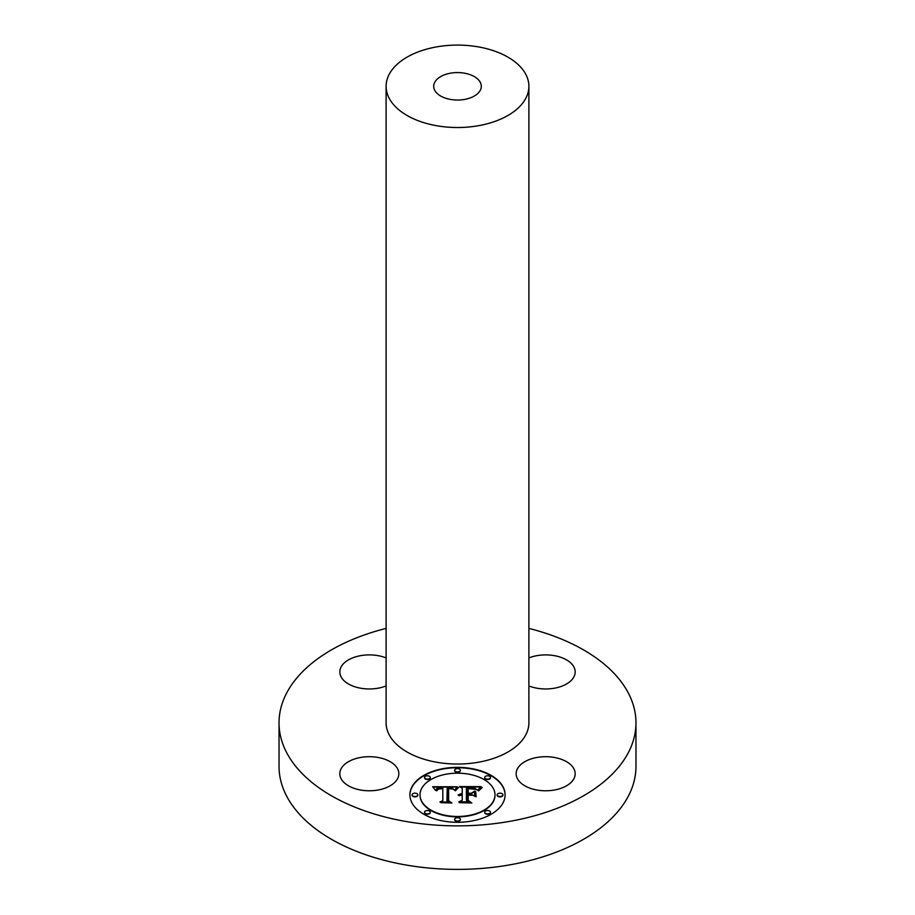 <?xml version="1.0" encoding="UTF-8"?>
<svg xmlns="http://www.w3.org/2000/svg" width="915" height="915" viewBox="0 0 915 915"><rect width="100%" height="100%" fill="white"/><g stroke="black" fill="none" stroke-linecap="round" stroke-linejoin="round"><path stroke-width="1.37" d="M377.632 757.391A29.509 17.03 0 0 0 339.82 773.735A29.509 17.03 0 0 0 361.025 790.091A29.509 17.03 0 0 0 398.837 773.735A29.509 17.03 0 0 0 377.632 757.391M528.893 628.399A178.471 103.04 180 0 1 635.971 722.839L635.971 766.358A178.471 103.04 180 0 1 507.745 865.224A178.471 103.04 180 0 1 279.029 766.358L279.029 722.839A178.471 103.04 180 0 1 386.107 628.399M635.971 722.839A178.471 103.04 180 0 1 507.745 821.704A178.471 103.04 180 0 1 279.029 722.839M528.893 86.307L528.893 722.839A71.393 41.221 180 0 1 477.596 762.378A71.393 41.221 180 0 1 386.107 722.839L386.107 86.307A71.393 41.221 180 0 1 437.404 46.757A71.393 41.221 180 0 1 528.893 86.307A71.393 41.221 180 0 1 477.596 125.858A71.393 41.221 180 0 1 386.107 86.307M450.798 73.131A23.801 13.736 180 0 1 481.301 86.307A23.801 13.736 180 0 1 464.202 99.495A23.801 13.736 180 0 1 433.699 86.307A23.801 13.736 180 0 1 450.798 73.131M386.107 657.919A29.509 17.03 0 0 0 341.009 667.126A29.509 17.03 0 0 0 339.82 671.93A29.509 17.03 0 0 0 355.626 687.016A29.509 17.03 0 0 0 386.107 685.941M528.893 685.941A29.509 17.03 0 0 0 537.368 688.274A29.509 17.03 0 0 0 575.18 671.93A29.509 17.03 0 0 0 553.975 655.586A29.509 17.03 0 0 0 528.893 657.919M517.352 768.943A29.509 17.03 0 0 0 516.163 773.735A29.509 17.03 0 0 0 541.474 790.606A29.509 17.03 0 0 0 573.991 778.539A29.509 17.03 0 0 0 575.18 773.735A29.509 17.03 0 0 0 549.869 756.877A29.509 17.03 0 0 0 517.352 768.943M505.091 794.826A47.591 27.473 180 0 1 457.5 822.299A47.591 27.473 180 0 1 409.909 794.826A47.591 27.473 180 0 1 457.5 767.342A47.591 27.473 180 0 1 505.091 794.826M494.992 794.826A37.492 21.651 180 0 1 457.5 816.477A37.492 21.651 180 0 1 420.008 794.826A37.492 21.651 180 0 1 457.5 773.175A37.492 21.651 180 0 1 494.992 794.826L494.992 795.215A37.492 21.651 0 0 1 457.5 816.866A37.492 21.651 0 0 1 420.008 795.215L420.008 794.826M457.363 786.774L454.503 790.24L452.239 788.067L447.195 787.689L446.943 800.705L449.402 802.009L439.898 802.009L442.814 800.602L442.814 788.661L438.479 789.039L436.672 790.846L438.148 788.776L442.814 787.758L437.176 788.192L435.609 790.446L432.601 786.728L457.363 786.774M458.541 787.586L455.27 790.754L458.541 787.586M452.948 789.119L448.636 788.661L448.613 800.739L451.918 802.993L440.813 802.672L450.775 802.672L447.984 800.831L447.984 788.318L452.948 789.119M481.016 786.603L477.607 790.205L474.279 787.918L466.398 787.598L466.398 793.225L467.668 793.225L467.668 788.261L473.272 788.33L476.315 789.485L468.183 788.581L468.183 793.225L471.328 793.225L474.656 791.189L474.656 796.222L471.156 794.231L466.398 794.231L466.398 800.282L469.063 801.837L458.85 801.837L462.235 800.282L462.235 795.112L459.033 795.558L462.235 794.231L458.118 794.929L462.235 793.225L462.235 788.158L459.433 786.603L481.016 786.603M482.022 787.735L478.419 790.846L482.022 787.735M476.166 796.793L475.628 791.429L475.628 796.622M468.183 795.238L468.183 800.373L471.843 802.993L459.284 802.672L470.676 802.672L467.668 800.522L467.668 794.918L472.449 795.238L468.183 795.238M460.382 770.258A2.882 1.67 180 0 1 457.5 771.928A2.882 1.67 180 0 1 454.618 770.258A2.882 1.67 180 0 1 457.5 768.6A2.882 1.67 180 0 1 460.382 770.258L460.382 770.647A2.882 1.67 0 0 1 457.5 772.317A2.882 1.67 0 0 1 454.618 770.647L454.618 770.258M502.93 794.826A2.882 1.67 180 0 1 500.048 796.485A2.882 1.67 180 0 1 497.165 794.826A2.882 1.67 180 0 1 500.048 793.156A2.882 1.67 180 0 1 502.93 794.826L502.93 795.215A2.882 1.67 0 0 1 500.048 796.874A2.882 1.67 0 0 1 497.165 795.215L497.165 794.826M490.463 777.453A2.882 1.67 180 0 1 487.581 779.123A2.882 1.67 180 0 1 484.698 777.453A2.882 1.67 180 0 1 487.581 775.794A2.882 1.67 180 0 1 490.463 777.453L490.463 777.842A2.882 1.67 0 0 1 487.581 779.511A2.882 1.67 0 0 1 484.698 777.842L484.698 777.453M460.382 819.383A2.882 1.67 180 0 1 457.5 821.052A2.882 1.67 180 0 1 454.618 819.383A2.882 1.67 180 0 1 457.5 817.724A2.882 1.67 180 0 1 460.382 819.383L460.382 819.771A2.882 1.67 0 0 1 457.5 821.441A2.882 1.67 0 0 1 454.618 819.771L454.618 819.383M490.463 812.188A2.882 1.67 180 0 1 487.581 813.858A2.882 1.67 180 0 1 484.698 812.188A2.882 1.67 180 0 1 487.581 810.53A2.882 1.67 180 0 1 490.463 812.188L490.463 812.577A2.882 1.67 0 0 1 487.581 814.247A2.882 1.67 0 0 1 484.698 812.577L484.698 812.188M412.07 794.826A2.882 1.67 180 0 1 414.953 793.156A2.882 1.67 180 0 1 417.835 794.826A2.882 1.67 180 0 1 414.953 796.485A2.882 1.67 180 0 1 412.07 794.826L412.07 795.215A2.882 1.67 0 0 0 414.953 796.874A2.882 1.67 0 0 0 417.835 795.215L417.835 794.826M424.537 777.453A2.882 1.67 180 0 1 427.419 775.794A2.882 1.67 180 0 1 430.302 777.453A2.882 1.67 180 0 1 427.419 779.123A2.882 1.67 180 0 1 424.537 777.453L424.537 777.842A2.882 1.67 0 0 0 427.419 779.511A2.882 1.67 0 0 0 430.302 777.842L430.302 777.453M424.537 812.188A2.882 1.67 180 0 1 427.419 810.53A2.882 1.67 180 0 1 430.302 812.188A2.882 1.67 180 0 1 427.419 813.858A2.882 1.67 180 0 1 424.537 812.188L424.537 812.577A2.882 1.67 0 0 0 427.419 814.247A2.882 1.67 0 0 0 430.302 812.577L430.302 812.188M458.255 795.112L462.235 793.225M460.439 794.986L459.353 795.764M459.685 801.837L462.235 800.282M466.398 800.282L468.4 801.837M468.183 793.225L471.328 793.614L474.656 791.578L474.656 796.222M466.398 793.225L467.668 793.225M460.131 786.992L480.512 786.992M432.944 787.106L457.145 786.992M442.608 788.661L442.814 787.758M436.729 790.571L438.434 789.062M440.698 802.009L442.814 800.602M446.943 800.705L448.67 802.009M455.487 790.8L458.301 787.586M478.579 790.903L482.228 787.518M447.984 800.831L447.984 788.707L448.636 788.707M448.613 800.739L451.347 802.993M467.668 800.522L468.183 795.307M468.183 800.373L471.305 802.993M505.091 795.021A47.591 27.473 0 0 0 457.5 767.731A47.591 27.473 0 0 0 409.909 795.021"/></g></svg>
